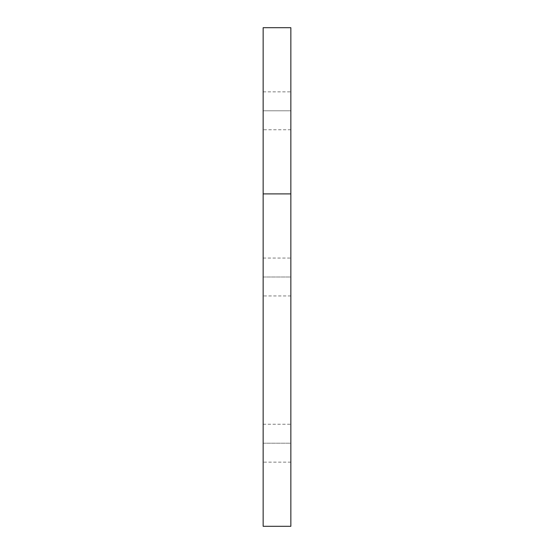 <?xml version="1.0" encoding="UTF-8"?>
<svg xmlns="http://www.w3.org/2000/svg" width="554" height="554" viewBox="0 0 554 554"><rect width="100%" height="100%" fill="white"/><g stroke="black" fill="none" stroke-linecap="round" stroke-linejoin="round"><path stroke-width="0.42" stroke-dasharray="2.77 2.08" d="M263.15 110.8L290.85 110.8L290.85 129.747L290.85 110.8L263.15 110.8L263.15 129.747L263.15 110.8L290.85 110.8L290.85 129.747L290.85 110.8L263.15 110.8L263.15 129.747L263.15 110.8L290.85 110.8L290.85 129.747L290.85 110.8L263.15 110.8L263.15 129.747L263.15 110.8L290.85 110.8L290.85 129.747L290.85 110.8L263.15 110.8L263.15 129.747L263.15 110.8L290.85 110.8L290.85 129.747L290.85 110.8L263.15 110.8L263.15 129.747L263.15 91.853L263.15 110.8L290.85 110.8L263.15 110.8L263.15 91.853L263.15 110.8L290.85 110.8L290.85 91.853L290.85 110.8L263.15 110.8L263.15 91.853L263.15 110.8L290.85 110.8L290.85 91.853L290.85 110.8L263.15 110.8L263.15 91.853L263.15 110.8L290.85 110.8L290.85 91.853L290.85 110.8L263.15 110.8L263.15 91.853L263.15 110.8L290.85 110.8L290.85 91.853L290.85 110.8L263.15 110.8L263.15 129.747L263.15 110.8M263.15 443.2L290.85 443.2L290.85 462.147L290.85 443.2L263.15 443.2L263.15 462.147L263.15 443.2L290.85 443.2L290.85 462.147L290.85 443.2L263.15 443.2L263.15 462.147L263.15 443.2L290.85 443.2L290.85 462.147L290.85 443.2L263.15 443.2L263.15 462.147L263.15 424.253L263.15 443.2L290.85 443.2L263.15 443.2L263.15 424.253L263.15 443.2L290.85 443.2L290.85 424.253L290.85 443.2L263.15 443.2L263.15 424.253L263.15 443.2L290.85 443.2L290.85 424.253L290.85 443.2L263.15 443.2L263.15 462.147L263.15 443.2M263.15 277L290.85 277L290.85 295.947L290.85 277L263.15 277L263.15 295.947L263.15 277L290.85 277L290.85 295.947L290.85 277L263.15 277L263.15 295.947L263.15 277L290.85 277L290.85 295.947L290.85 277L263.15 277L263.15 295.947L263.15 258.053L263.15 277L290.85 277L263.15 277L263.15 258.053L263.15 277L290.85 277L290.85 258.053L290.85 277L263.15 277L263.15 258.053L263.15 277L290.85 277L290.85 258.053L290.85 277L263.15 277L263.15 295.947L263.15 277M290.85 277L290.85 258.053L290.85 277M290.85 443.2L290.85 424.253L290.85 443.2M290.85 110.8L290.85 91.853L290.85 110.8M290.85 27.7L290.85 193.9L263.15 193.9L263.15 27.7L290.85 27.7L263.15 27.7L263.15 193.9L290.85 193.9L290.85 526.3L263.15 526.3L263.15 193.9L263.15 526.3L290.85 526.3L290.85 27.7M290.85 129.747L263.15 129.747M290.85 462.147L263.15 462.147M290.85 295.947L263.15 295.947M263.15 424.253L290.85 424.253M263.15 258.053L290.85 258.053M263.15 91.853L290.85 91.853"/><path stroke-width="0.83" d="M290.85 526.3L263.15 526.3L290.85 526.3L290.85 193.9L263.15 193.9L263.15 526.3L263.15 193.9L290.85 193.9L290.85 27.7L263.15 27.7L263.15 193.9L263.15 27.7L290.85 27.7L290.85 526.3"/></g></svg>
